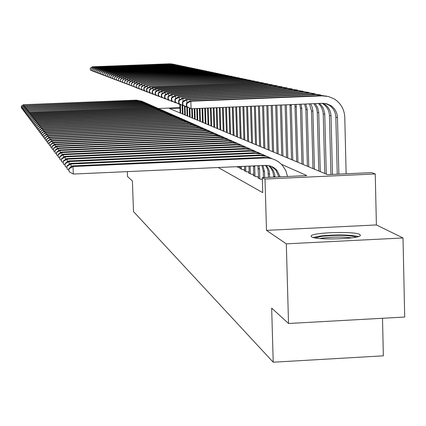 <?xml version="1.0" encoding="UTF-8"?>
<svg xmlns="http://www.w3.org/2000/svg" width="426" height="426" viewBox="0 0 426 426"><rect width="100%" height="100%" fill="white"/><g stroke="black" fill="none" stroke-linecap="round" stroke-linejoin="round"><path stroke-width="0.64" d="M359.725 234.476C354.325 230.935 310.011 232.527 311.129 236.217L311.651 236.872C315.991 240.445 361.051 238.997 360.385 235.301L359.725 234.476M179.953 108.119L169.553 108.55L327.493 174.655L371.616 172.626L375.242 173.968L265.009 179.037L262.315 177.642L306.816 175.603L281.421 164.282M376.398 224.944L266.484 230.37L286.32 243.837L288.524 323.488L404.7 317.045L403.017 237.969L376.398 224.944L375.242 173.968M382.511 318.275L383.357 355.832L273.215 362.207L133.498 211.573L132.395 180.97L127.496 176.497L127.321 171.614M286.32 243.837L403.017 237.969M258.587 177.679L257.757 177.717L260.68 179.25L262.357 179.176M253.811 175.187L253.001 175.224L255.834 176.71L258.555 176.582M249.178 172.77L248.395 172.807L251.143 174.245L253.779 174.127M244.689 170.427L243.933 170.459L246.595 171.859L249.146 171.742M240.333 168.153L239.598 168.185L242.181 169.543L244.657 169.431M236.723 166.678L237.9 167.296L240.307 167.189M218.25 167.514L262.746 192.643L262.315 177.642M266.484 230.37L265.009 179.037M288.524 323.488L271.671 308.104L273.215 362.207M158.573 108.513L179.937 107.634M21.3 106.191L21.444 108.044L21.3 106.191L23.489 104.711L136.304 100.137L142.284 101.329M23.489 104.711L136.762 100.344L143.227 101.771M21.369 106.282L23.659 104.934L23.702 105.925M22.04 108.364L21.444 108.044M180.113 112.97L179.825 104.274M180.683 113.204L180.39 104.37M93.166 71.286L90.307 69.976L90.381 68.266L90.307 69.976M90.243 68.213L92.362 66.77L169.804 63.804L173.201 64.124M92.362 66.77L170.347 63.916L174.58 64.459M90.381 68.266L92.714 66.893L92.756 67.958M92.873 71.131L90.445 70.024M315.16 237.916L321.508 236.382C336.929 234.811 348.569 235.04 356.434 237.058M351.748 237.862C342.866 236.765 333.148 236.829 322.594 238.054L319.862 238.523M358.468 236.51C348.42 234.545 335.4 234.417 319.415 236.121L313.11 237.458M21.987 107.091L22.131 108.96L21.987 107.091L24.191 105.595L138.152 100.967L144.196 102.176M24.191 105.595L138.62 101.175L145.154 102.623M22.056 107.182L24.373 105.818L24.415 106.835M22.738 109.29L22.131 108.96M22.684 108.007L22.828 109.897L22.684 108.007L24.916 106.495L140.037 101.814L146.145 103.033M24.916 106.495L140.511 102.027L147.124 103.491M22.754 108.097L25.097 106.724L25.139 107.762M23.451 110.233L22.828 109.897M23.398 108.939L23.547 110.851L23.398 108.939L25.651 107.416L141.959 102.677L148.131 103.907M25.651 107.416L142.444 102.895L149.132 104.375M23.467 109.035L25.837 107.645L25.88 108.705M24.181 111.197L23.547 110.851M24.128 109.897L24.277 111.83L24.128 109.897L26.401 108.353L143.924 103.555L150.16 104.807M26.401 108.353L144.419 103.779L151.182 105.281M24.197 109.993L26.593 108.587L26.636 109.674M24.921 112.176L24.277 111.83M182.397 113.923L182.115 105.302M182.978 114.168L182.69 105.541M94.588 71.829L91.696 70.498L91.766 68.772L91.696 70.498M91.627 68.724L93.773 67.265L171.992 64.262L175.427 64.587M93.773 67.265L172.546 64.379L176.827 64.933M91.766 68.772L94.13 67.388L94.167 68.474M94.29 71.669L91.835 70.551M184.73 114.903L184.431 105.941M185.321 115.148L185.028 106.26M96.036 72.377L93.113 71.035L93.188 69.294L93.113 71.035M93.044 69.241L95.206 67.766L174.223 64.731L177.695 65.061M95.206 67.766L174.788 64.853L179.128 65.412M93.188 69.294L95.573 67.894L95.616 69.001M95.733 72.212L93.257 71.089M187.105 115.893L186.817 107.112M187.706 116.149L187.413 107.192M97.522 72.942L94.556 71.584L94.636 69.821L94.556 71.584M94.487 69.768L96.675 68.277L176.502 65.21L180.006 65.545M96.675 68.277L177.078 65.332L181.471 65.902M94.636 69.821L97.043 68.41L97.091 69.539M97.208 72.771L94.705 71.637M189.533 116.91L189.24 107.906M190.15 117.171L189.858 108.241M99.034 73.512L96.031 72.143L96.111 70.365L96.031 72.143M95.962 70.311L98.172 68.804L178.824 65.7L182.371 66.041M98.172 68.804L179.415 65.822L183.867 66.403M96.111 70.365L98.55 68.937L98.592 70.093M98.715 73.347L96.18 72.196M24.868 110.872L25.022 112.826L24.868 110.872L27.168 109.312L145.926 104.455L152.236 105.717M27.168 109.312L146.438 104.684L153.28 106.207M24.942 110.968L27.365 109.551L27.408 110.659M25.682 113.183L25.022 112.826M192.014 117.949L191.711 108.721M192.643 118.21L192.328 108.694M100.579 74.103L97.538 72.713L97.623 70.918L97.538 72.713M97.469 70.86L99.7 69.337L181.199 66.2L184.788 66.541M99.7 69.337L181.801 66.328L186.311 66.919M97.623 70.918L100.089 69.475L100.131 70.657M100.254 73.927L97.692 72.771M25.629 111.868L25.784 113.843L25.629 111.868L27.951 110.286L147.976 105.376L154.35 106.654M27.951 110.286L148.493 105.611L155.421 107.15M25.704 111.969L28.153 110.536L28.201 111.665M26.46 114.211L25.784 113.843M194.544 119.008L194.208 108.614M195.188 119.28L194.842 108.587M102.155 74.699L99.077 73.299L99.162 71.483L99.077 73.299M99.008 71.424L101.26 69.885L183.622 66.712L187.254 67.058M101.26 69.885L184.24 66.839L188.814 67.441M99.162 71.483L101.66 70.024L101.702 71.233M101.825 74.523L99.237 73.357M26.407 112.885L26.561 114.887L26.407 112.885L28.755 111.287L150.069 106.314L156.518 107.608M28.755 111.287L150.602 106.553L157.604 108.113M26.487 112.991L28.957 111.543L29.005 112.698M27.253 115.26L26.561 114.887M197.131 120.089L196.759 108.508M197.786 120.366L197.403 108.481M103.768 75.311L100.653 73.89L100.738 72.058L100.653 73.89M100.584 71.999L102.858 70.444L186.103 67.233L189.772 67.58M102.858 70.444L186.726 67.361L191.365 67.974M100.738 72.058L103.262 70.583L103.305 71.824M103.433 75.13L100.813 73.954M27.2 113.928L27.36 115.947L27.2 113.928L29.575 112.31L152.21 107.277L158.728 108.582M29.575 112.31L29.783 112.57L152.748 107.517L159.841 109.104M27.28 114.035L29.783 112.57L29.831 113.753M28.068 116.33L27.36 115.947M199.773 121.197L199.363 108.401M200.444 121.479L200.023 108.374M105.419 75.934L102.261 74.502L102.352 72.649L102.261 74.502M102.187 72.585L104.487 71.014L188.633 67.766L192.344 68.117M104.487 71.014L189.272 67.899L193.974 68.522M102.352 72.649L104.902 71.158L104.95 72.425M105.073 75.748L102.421 74.561M28.009 114.993L28.175 117.038L28.009 114.993L30.411 113.353L154.393 108.257L160.985 109.578M30.411 113.353L30.624 113.62L154.947 108.502L162.125 110.11M28.095 115.1L30.624 113.62L30.672 114.828M28.899 117.427L28.175 117.038M202.472 122.326L202.025 108.295M203.159 122.613L202.701 108.263M107.102 76.573L103.901 75.125L103.997 73.251L103.901 75.125M103.832 73.187L106.154 71.595L191.221 68.309L194.98 68.666M106.154 71.595L191.876 68.448L196.642 69.081M103.997 73.251L106.575 71.744L106.628 73.038M106.75 76.387L104.072 75.184M28.84 116.08L29.005 118.146L28.84 116.08L31.268 114.424L156.63 109.258L163.296 110.595M31.268 114.424L31.481 114.695L157.194 109.514L164.463 111.143M28.925 116.186L31.481 114.695L31.535 115.931M29.745 118.55L29.005 118.146M205.236 123.481L204.746 108.183M205.934 123.774L205.439 108.151M108.827 77.228L105.584 75.759L105.68 73.863L105.584 75.759M105.51 73.804L107.858 72.191L193.867 68.863L197.669 69.23M107.858 72.191L194.538 69.007L199.368 69.651M105.68 73.863L108.289 72.345L108.342 73.671M108.465 77.037L105.754 75.823M29.687 117.193L29.857 119.285L29.687 117.193L32.142 115.515L158.914 110.286L165.661 111.639M32.142 115.515L32.365 115.792L159.494 110.547L166.848 112.198M29.777 117.304L32.365 115.792L32.419 117.059M30.613 119.695L29.857 119.285M208.058 124.664L207.531 108.066M208.772 124.962L208.239 108.034M110.59 77.899L107.304 76.408L107.405 74.497L107.304 76.408M107.23 74.433L109.604 72.803L196.572 69.433L200.417 69.8M109.604 72.803L197.254 69.576L202.158 70.231M107.405 74.497L110.046 72.958L110.094 74.316M110.217 77.697L107.474 76.478M30.555 118.332L30.731 120.451L30.555 118.332L33.036 116.633L161.252 111.335L168.078 112.704M33.036 116.633L33.265 116.916L161.843 111.601L169.292 113.273M30.645 118.444L33.265 116.916L33.319 118.215M31.503 120.867L30.731 120.451M210.945 125.872L210.38 107.948M211.679 126.181L211.099 107.916M112.395 78.581L109.061 77.074L109.162 75.141L109.061 77.074M108.987 75.077L111.383 73.426L199.336 70.013L203.234 70.391M111.383 73.426L200.039 70.162L205.012 70.833M109.162 75.141L111.836 73.586L111.889 74.976M112.011 78.379L109.237 77.143M213.9 127.108L213.293 107.826M214.651 127.422L214.033 107.799M114.237 79.284L110.861 77.756L110.968 75.801L110.861 77.756M110.787 75.732L113.209 74.065L202.169 70.609L206.109 70.988M113.209 74.065L202.888 70.759L207.936 71.446M110.968 75.801L113.673 74.225L113.726 75.652M113.849 79.071L111.042 77.825M216.919 128.375L216.275 107.703M217.686 128.695L217.031 107.671M116.128 79.997L112.704 78.453L112.81 76.478L112.704 78.453M112.624 76.408L115.079 74.72L205.066 71.222L209.06 71.605M115.079 74.72L205.801 71.376L210.923 72.069M112.81 76.478L115.552 74.885L115.606 76.345M115.728 79.784L112.89 78.528M31.444 119.493L31.62 121.639L31.444 119.493L33.952 117.778L163.643 112.405L170.549 113.795M33.952 117.778L34.187 118.071L164.25 112.677L171.795 114.381M31.535 119.61L34.187 118.071L34.24 119.397M32.413 122.07L31.62 121.639M32.355 120.686L32.53 122.858L32.355 120.686L34.895 118.95L166.087 113.502L173.078 114.908M34.895 118.95L35.129 119.248L166.71 113.785L174.356 115.51M32.445 120.808L35.129 119.248L35.188 120.606M33.345 123.3L32.53 122.858M33.287 121.905L33.468 124.11L33.287 121.905L35.853 120.148L168.595 114.631L175.672 116.053M35.853 120.148L36.098 120.451L169.228 114.913L176.976 116.665M33.382 122.033L36.098 120.451L36.151 121.847M34.298 124.557L33.468 124.11M220.013 129.669L219.326 107.581M220.801 129.999L220.104 107.549M118.066 80.732L114.589 79.167L114.7 77.165L114.589 79.167M114.509 77.095L116.99 75.386L208.032 71.845L212.073 72.234M116.99 75.386L208.783 71.999L213.985 72.713M114.7 77.165L117.475 75.556L117.528 77.053M117.656 80.514L114.775 79.241M34.24 123.157L34.426 125.388L34.24 123.157L36.838 121.378L171.161 115.781L178.324 117.219M36.838 121.378L37.089 121.687L172.392 116.058L176.423 116.58L179.66 117.848M34.336 123.284L37.089 121.687L37.147 123.114M35.273 125.846L34.426 125.388M223.181 130.995L222.457 107.448M223.985 131.33L223.245 107.416M120.047 81.483L116.516 79.902L116.633 77.873L116.516 79.902M116.442 77.804L118.945 76.073L211.067 72.484L215.162 72.878M118.945 76.073L211.834 72.644L217.122 73.368M116.633 77.873L119.445 76.243L119.498 77.777M119.626 81.259L116.713 79.976M35.22 124.44L35.406 126.698L35.22 124.44L37.845 122.635L173.787 116.958L181.039 118.417M37.845 122.635L38.1 122.954L174.452 117.256L178.558 117.629L182.408 119.062M35.315 124.568L38.1 122.954L38.159 124.419M36.279 127.166L35.406 126.698M226.43 132.353L225.658 107.315M227.25 132.699L226.472 107.283M122.076 82.255L118.497 80.647L118.62 78.602L118.497 80.647M118.417 78.528L120.952 76.776L214.177 73.134L218.325 73.538M120.952 76.776L214.965 73.304L220.333 74.039M118.62 78.602L121.463 76.952L121.516 78.522M121.644 82.021L118.694 80.727M36.221 125.75L36.407 128.04L36.221 125.75L38.878 123.923L176.481 118.167L183.824 119.647M38.878 123.923L39.139 124.248L177.759 118.46L181.322 118.854L185.225 120.308M36.322 125.883L39.139 124.248L39.203 125.75M37.302 128.524L36.407 128.04M229.752 133.743L228.938 107.182M230.594 134.099L229.768 107.15M124.158 83.043L120.521 81.419L120.649 79.343L120.521 81.419M120.441 79.268L123.007 77.495L217.361 73.804L221.568 74.215M123.007 77.495L218.171 73.975L223.623 74.731M120.649 79.343L123.529 77.676L123.588 79.289M123.716 82.804L120.728 81.494M37.243 127.097L37.44 129.413L37.243 127.097L39.938 125.244L179.239 119.408L186.673 120.904M39.938 125.244L40.204 125.579L180.544 119.706L184.746 120.249L188.116 121.58M37.35 127.236L40.204 125.579L40.268 127.118M38.356 129.914L37.44 129.413M233.155 135.17L232.303 107.043M234.023 135.532L233.155 107.006M126.288 83.847L122.597 82.202L122.731 80.104L122.597 82.202M122.518 80.029L125.116 78.23L220.625 74.491L224.891 74.907M125.116 78.23L221.456 74.667L226.994 75.439M122.731 80.104L125.649 78.416L125.707 80.072M125.835 83.608L122.81 82.282M38.297 128.476L38.494 130.825L38.297 128.476L41.024 126.602L182.067 120.675L189.602 122.193M41.024 126.602L41.295 126.943L183.398 120.984L187.062 121.389L191.077 122.89M38.404 128.62L41.295 126.943L41.359 128.524M39.437 131.336L38.494 130.825M236.648 136.629L235.748 106.899M237.532 137.002L236.622 106.867M128.476 84.678L124.727 83.011L124.866 80.887L124.727 83.011M124.648 80.807L127.273 78.986L223.975 75.194L228.293 75.615M127.273 78.986L224.827 75.375L230.455 76.163M124.866 80.887L127.821 79.177L127.885 80.876M128.013 84.428L124.946 83.091M39.378 129.893L39.581 132.273L39.378 129.893L42.137 127.992L184.964 121.98L192.6 123.519M42.137 127.992L42.419 128.343L186.327 122.294L190.646 122.853L194.112 124.232M39.485 130.036L42.419 128.343L42.483 129.962M40.545 132.795L39.581 132.273M240.227 138.13L239.284 106.756M241.137 138.509L240.184 106.718M130.718 85.53L126.916 83.837L127.054 81.686L126.916 83.837M126.831 81.606L129.488 79.763L227.409 75.919L231.787 76.345M129.488 79.763L228.277 76.1L234.002 76.904M127.054 81.686L130.052 79.955L130.116 81.701M130.244 85.275L127.134 83.922M40.486 131.346L40.688 133.759L40.486 131.346L43.276 129.413L187.941 123.311L195.678 124.871M43.276 129.413L43.569 129.776L189.33 123.636L193.1 124.057L197.227 125.606M40.598 131.49L43.569 129.776L43.633 131.442M41.684 134.296L40.688 133.759M243.896 139.664L242.911 106.606M244.833 140.058L243.832 106.569M133.018 86.403L129.153 84.689L129.302 82.511L129.153 84.689M129.073 82.426L131.762 80.557L230.929 76.659L235.37 77.09M131.762 80.557L231.824 76.845L237.644 77.67M129.302 82.511L132.337 80.759L132.406 82.548M132.534 86.137L129.382 84.774M41.62 132.837L41.833 135.282L41.62 132.837L44.448 130.878L190.992 124.685L198.835 126.266M44.448 130.878L44.746 131.251L192.414 125.015L196.86 125.595L200.428 127.017M41.737 132.987L44.746 131.251L44.815 132.96M42.85 135.835L41.833 135.282M42.792 134.366L43.005 136.847L42.792 134.366L45.657 132.379L194.128 126.091L202.073 127.694M45.657 132.379L45.96 132.763L194.927 126.447L199.459 126.863L203.713 128.471M42.909 134.52L45.96 132.763L46.029 134.52M44.048 137.417L43.005 136.847M43.99 135.937L44.208 138.455L43.99 135.937L46.892 133.924L197.345 127.534L205.401 129.163M46.892 133.924L47.206 134.318L198.165 127.901L202.771 128.327L207.084 129.957M44.112 136.096L47.206 134.318L47.281 136.123M45.284 139.041L44.208 138.455M247.666 141.24L246.633 106.452M248.624 141.645L247.581 106.415M135.383 87.298L131.453 85.557L131.607 83.352L131.453 85.557M131.373 83.267L134.094 81.371L234.545 77.42L239.045 77.857M134.094 81.371L235.461 77.612L241.377 78.453M131.607 83.352L134.685 81.579L134.754 83.421M134.882 87.026L131.687 85.647M251.532 142.859L250.456 106.292M252.511 143.269L251.425 106.255M137.811 88.214L133.817 86.451L133.972 84.22L133.817 86.451M133.732 84.135L136.49 82.207L238.251 78.198L242.82 78.645M136.49 82.207L239.194 78.395L245.216 79.257M133.972 84.22L137.097 82.42L137.167 84.316M137.294 87.937L137.305 88.235L134.057 86.542M255.499 144.52L254.381 106.133M256.511 144.941L255.376 106.09M140.303 89.162L136.245 87.373L136.405 85.109L136.245 87.373M136.16 85.019L138.951 83.07L242.059 79.002L246.697 79.454M138.951 83.07L243.028 79.204L249.157 80.083M136.405 85.109L139.574 83.288L139.643 85.237M139.771 88.874L139.781 89.183L136.49 87.463M45.22 137.555L45.444 140.106L45.22 137.555L48.159 135.511L200.651 129.019L208.82 130.67M48.159 135.511L48.484 135.915L201.493 129.392L206.168 129.829L210.55 131.49M45.348 137.72L48.484 135.915L48.559 137.774M46.546 140.708L45.444 140.106M259.578 146.23L258.412 105.968M260.616 146.661L259.434 105.925M142.864 90.131L141.688 89.907L138.738 88.315L138.903 86.025L138.738 88.315M138.652 85.93L141.475 83.954L245.972 79.822L250.674 80.285M141.475 83.954L246.968 80.029L253.204 80.935M138.903 86.025L142.119 84.178L142.188 86.185M142.316 89.838L142.327 90.152L138.988 88.411M46.487 139.217L46.716 141.805L46.487 139.217L49.469 137.14L204.049 130.542L212.334 132.22M49.469 137.14L49.799 137.555L204.911 130.931L209.661 131.368L214.108 133.061M46.615 139.382L49.799 137.555L49.879 139.467M47.85 142.422L46.716 141.805M263.769 147.982L262.554 105.797M264.834 148.429L263.609 105.749M145.495 91.127L144.286 90.898L141.299 89.284L141.469 86.963L141.299 89.284M141.214 86.867L144.073 84.865L249.993 80.668L254.769 81.137M144.073 84.865L251.015 80.881L257.363 81.808M141.469 86.963L144.733 85.094L144.803 87.16M144.936 90.823L144.946 91.148L141.554 89.385M47.792 140.921L48.021 143.551L47.792 140.921L50.811 138.817L207.542 132.108L215.945 133.812M50.811 138.817L51.152 139.243L208.426 132.507L213.256 132.955L217.771 134.68M47.92 141.097L51.152 139.243L51.232 141.214M49.192 144.185L48.021 143.551M268.071 149.782L266.814 105.621M269.168 150.24L267.895 105.573M148.2 92.154L146.954 91.915L143.929 90.285L144.196 90.387L144.11 87.932L143.844 87.831L143.929 90.285M143.844 87.831L146.741 85.796L254.125 81.536L258.971 82.016M146.741 85.796L255.174 81.76L261.644 82.703M144.11 87.932L147.423 86.036L147.497 88.161M147.625 91.84L147.636 92.176L144.196 90.387M49.128 142.678L49.368 145.346L49.128 142.678L52.19 140.543L211.131 133.721L219.662 135.447M52.19 140.543L52.542 140.979L212.047 134.131L216.946 134.584L221.536 136.341M49.267 142.859L52.542 140.979L52.627 143.008M50.572 146.001L49.368 145.346M272.502 151.635L271.192 105.44M273.625 152.109L272.31 105.392M150.985 93.209L149.707 92.964L146.64 91.308L146.917 91.414L146.826 88.922L146.549 88.821L146.64 91.308M146.549 88.821L149.489 86.76L258.374 82.431L263.3 82.916M149.489 86.76L150.186 87.005L259.455 82.66L266.042 83.629M146.826 88.922L150.186 87.005L150.266 89.194M150.394 92.884L150.405 93.23L146.917 91.414M50.508 144.489L50.753 147.199L50.508 144.489L53.612 142.316L214.826 135.377L219.268 135.729L223.485 137.135M53.612 142.316L53.974 142.769L215.764 135.798L220.748 136.267L225.413 138.056M50.646 144.67L53.974 142.769L54.059 144.856M51.988 147.87L50.753 147.199M51.929 146.347L52.174 149.1L51.929 146.347L55.076 144.142L219.273 137.065L223.767 137.577L227.415 138.871M55.076 144.142L55.449 144.611L219.598 137.518L224.662 137.992L229.401 139.819M52.073 146.539L55.449 144.611L55.534 146.762M53.452 149.798L52.174 149.1M53.388 148.264L53.644 151.06L53.388 148.264L56.583 146.027L222.542 138.839L227.122 139.201L231.467 140.655M56.583 146.027L56.967 146.501L224.284 139.27L228.693 139.771L233.512 141.634M53.538 148.461L56.967 146.501L57.057 148.722M54.959 151.778L53.644 151.06M277.054 153.541L275.702 105.254M278.21 154.026L276.847 105.206M153.855 94.295L152.535 94.045L149.425 92.367L149.712 92.474L149.622 89.945L149.34 89.843L149.425 92.367M149.34 89.843L152.316 87.745L262.746 83.352L267.746 83.847M152.316 87.745L153.035 88.001L263.859 83.587L270.574 84.577M149.622 89.945L153.035 88.001L153.11 90.253M153.243 93.96L153.254 94.316L149.712 92.474M281.74 155.506L280.34 105.062M282.933 156.001L281.517 105.014M156.805 95.408L155.442 95.152L152.295 93.454L152.588 93.56L152.497 90.999L152.21 90.892L152.295 93.454M152.21 90.892L155.224 88.762L267.246 84.295L272.326 84.801M155.224 88.762L155.964 89.023L268.391 84.54L275.233 85.557M152.497 90.999L155.964 89.023L156.044 91.35M156.172 95.067L156.188 95.435L152.588 93.56M286.565 157.524L285.116 104.865M287.795 158.035L286.331 104.812M159.846 96.564L158.44 96.297L155.25 94.572L155.554 94.684L155.463 92.085L155.16 91.973L155.25 94.572M155.16 91.973L158.216 89.811L271.879 85.269L277.044 85.786M158.216 89.811L158.983 90.078L273.061 85.519L280.036 86.569M155.463 92.085L158.983 90.078L159.063 92.479M159.191 96.207L159.207 96.585L155.554 94.684M241.425 169.143L241.345 166.47M240.349 168.579L240.285 166.518M54.895 150.24L55.156 153.083L54.895 150.24L58.138 147.966L226.573 140.649L231.227 141.017L235.637 142.492M58.138 147.966L58.532 148.456L227.601 141.112L232.846 141.608L237.745 143.503M55.05 150.442L58.532 148.456L58.623 150.745M56.509 153.823L55.156 153.083M291.533 159.601L290.015 104.663M292.8 160.133L291.246 104.61M162.977 97.746L161.529 97.474L158.296 95.722L158.605 95.839L158.515 93.203L158.206 93.086L158.296 95.722M158.206 93.086L161.305 90.892L276.65 86.276L281.9 86.797M161.305 90.892L162.093 91.169L277.869 86.531L284.983 87.607M158.515 93.203L162.093 91.169L162.178 93.645M162.306 97.384L162.317 97.772L158.605 95.839M245.813 171.449L245.658 166.273M244.705 170.863L244.567 166.326M56.45 152.274L56.717 155.165L56.45 152.274L59.741 149.963L231.409 142.497L235.456 142.886L239.939 144.387M59.741 149.963L60.146 150.474L232.559 142.971L237.128 143.493L242.112 145.431M56.605 152.481L60.146 150.474L60.242 152.833M58.112 155.927L56.717 155.165M296.65 161.747L294.925 104.461M297.955 162.29L296.145 104.407M166.204 98.97L164.713 98.688L161.433 96.915L161.752 97.032L161.662 94.354L161.342 94.237L161.433 96.915M161.342 94.237L164.489 92.005L281.57 87.309L286.906 87.841M164.489 92.005L165.299 92.288L282.821 87.575L290.085 88.677M161.662 94.354L165.299 92.288L165.384 94.849M165.512 98.592L165.528 98.997L161.752 97.032M250.339 173.824L250.11 166.076M249.194 173.222L248.981 166.124M58.053 154.377L58.325 157.311L58.053 154.377L61.392 152.023L235.014 144.441L239.817 144.819L244.37 146.347M61.392 152.023L61.813 152.551L236.888 144.909L241.542 145.442L246.611 147.417M58.213 154.59L61.813 152.551L61.908 154.989M59.768 158.099L58.325 157.311M301.928 163.951L300.437 108.018L299.803 104.258M303.275 164.516L301.778 108.364L301.012 104.21M169.537 100.227L167.998 99.94L164.67 98.14L165 98.262L164.91 95.541L164.58 95.419L164.67 98.14M164.58 95.419L167.769 93.156L286.639 88.374L292.066 88.917M167.769 93.156L168.605 93.448L287.933 88.645L295.346 89.785M164.91 95.541L168.605 93.448L168.691 96.09M168.818 99.844L168.834 100.259L165 98.262M255.004 176.273L254.663 165.868M253.821 175.656L253.534 165.922M59.704 156.544L59.981 159.532L59.704 156.544L63.096 154.148L239.433 146.422L244.316 146.805L248.944 148.36M63.096 154.148L63.527 154.691L240.562 146.927L246.095 147.455L251.255 149.473M59.874 156.763L63.527 154.691L63.628 157.21M61.472 160.346L59.981 159.532M307.375 166.231L305.873 109.423L304.627 104.061M308.759 166.811L307.258 109.78L305.825 104.008M172.972 101.532L171.385 101.228L168.009 99.402L168.35 99.535L168.259 96.766L167.919 96.643L168.009 99.402M167.919 96.643L171.151 94.338L291.869 89.476L297.391 90.03M171.151 94.338L172.013 94.641L293.205 89.753L300.772 90.924M168.259 96.766L172.013 94.641L172.109 97.373M172.232 101.127L172.248 101.558L168.35 99.535M259.823 178.803L259.546 169.228L258.976 165.671M258.603 178.164L257.932 165.719M61.413 158.781L61.695 161.821L61.413 158.781L64.853 156.347L243.997 148.472L248.954 148.86L253.662 150.442M64.853 156.347L65.3 156.906L245.972 148.972L250.792 149.526L256.047 151.592M61.584 159.01L65.3 156.906L65.407 159.51M63.234 162.663L61.695 161.821M312.988 168.584L311.481 110.872L309.377 103.864M314.42 169.181L312.886 110.68L312.077 106.814L310.549 103.816M176.524 102.874L174.884 102.565L171.46 100.712L171.811 100.845L171.715 98.033L171.364 97.905L171.46 100.712M171.364 97.905L174.644 95.562L297.268 90.61L302.886 91.175M174.644 95.562L175.539 95.871L298.642 90.898L306.379 92.107M171.715 98.033L175.539 95.871L175.634 98.699M175.757 102.458L175.773 102.906L171.811 100.845M264.684 177.535L264.514 171.683L262.89 165.496M263.444 177.594L263.257 171.066L261.953 165.538M63.176 161.092L63.469 164.186L63.176 161.092L66.669 158.616L248.704 150.586L253.752 150.98L258.534 152.593M66.669 158.616L67.132 159.191L250.733 151.102L256.447 151.88L261 153.775M63.352 161.326L67.132 159.191L67.239 161.885M65.056 165.054L63.469 164.186M318.786 171.007L317.242 111.692L316.369 107.73L313.989 103.672M320.267 171.63L318.717 112.033L317.466 107.187L315.112 103.624M180.187 104.258L178.494 103.939L175.017 102.059L175.379 102.197L175.288 99.338L174.921 99.205L175.017 102.059M174.921 99.205L178.254 96.824L302.838 91.782L308.557 92.357M178.254 96.824L179.176 97.144L304.26 92.08L312.167 93.321M175.288 99.338L179.176 97.144L179.271 100.073M179.399 103.832L179.415 104.29L175.379 102.197M269.738 177.301L269.173 170.917L267.943 167.828L266.261 165.373M268.46 177.365L267.917 170.453L267.081 168.073L265.467 165.384M64.997 163.483L65.295 166.63L64.997 163.483L68.549 160.959L253.571 152.769L258.704 153.168L263.566 154.808M68.549 160.959L69.028 161.555L255.653 153.301L261.479 154.095L266.117 156.038M65.183 163.722L69.028 161.555L69.14 164.345M66.941 167.53L65.295 166.63M324.777 173.515L323.212 113.066L321.902 108.161L320.107 105.302L318.35 103.491M326.3 174.154L324.734 113.412L323.286 108.252L321.31 105.286L319.378 103.449M183.979 105.691L182.221 105.36L178.696 103.454L179.074 103.593L178.979 100.69L178.6 100.552L178.696 103.454M178.6 100.552L181.982 98.129L308.594 92.99L314.42 93.582M181.982 98.129L182.935 98.459L310.064 93.299L318.147 94.583M178.979 100.69L182.935 98.459L183.036 101.489M183.159 105.249L183.175 105.728L179.074 103.593M274.967 177.062L274.637 174.149L273.535 170.948L271.729 168.105L269.28 165.746M273.646 177.125L273.417 174.159L272.475 170.922L270.808 168.004L268.545 165.597M66.882 165.948L67.186 169.159L66.882 165.948L70.492 163.382L258.598 155.021L263.822 155.437L268.769 157.103M70.492 163.382L70.988 163.999L259.881 155.602L265.851 156.172L271.405 158.376M67.074 166.204L70.988 163.999L71.099 166.885M68.89 170.091L67.186 169.159M330.922 174.495L329.442 115.521C329.176 110.483 326.992 106.564 322.903 103.758L322.2 103.332M332.482 174.426L331.018 115.925C330.752 110.872 328.563 106.931 324.452 104.114L323.025 103.31M187.898 107.176L186.082 106.835L182.504 104.892L182.887 105.041L182.791 102.086L182.403 101.947L182.504 104.892M182.403 101.947L185.837 99.476L314.548 94.242L320.474 94.844M185.837 99.476L186.822 99.822L316.065 94.561L324.335 95.882M182.791 102.086L186.822 99.822L186.923 102.964M187.051 106.713L187.067 107.208L182.887 105.041M278.876 176.886L275.792 170.017L271.415 166.422M280.127 176.827L277.166 170.666C274.067 167.051 270.121 165.288 265.339 165.389L73.309 174.053L69.145 171.774L68.831 168.504L69.145 171.774M68.831 168.504L72.5 165.89L263.8 157.359L269.115 157.774L274.152 159.478M72.5 165.89L73.011 166.529L265.126 157.955C272.065 157.801 277.848 160.293 282.475 165.416L285.787 170.581L287.545 176.486M69.028 168.765L73.011 166.529L73.309 174.053M186.338 103.385L186.439 106.383L186.838 106.537L186.742 103.534L186.338 103.385L189.826 100.871L190.843 101.228L322.269 95.871L328.494 96.526L334.256 98.944C340.832 103.209 344.336 109.328 344.772 117.288L346.141 173.797M337.248 174.207L335.837 117.171C335.566 112.054 333.35 108.066 329.192 105.211L325.459 103.513M338.862 174.133L337.467 117.597C337.195 112.453 334.974 108.449 330.794 105.584L326.806 103.811L322.461 103.321L191.088 108.742L186.439 106.383M189.826 100.871L320.698 95.536L326.742 96.154M186.742 103.534L190.843 101.228L191.088 108.742L186.838 106.537M136.304 100.137L136.762 100.344M169.804 63.804L170.347 63.916M138.152 100.967L138.62 101.175M140.037 101.814L140.511 102.027M141.959 102.677L142.444 102.895M143.924 103.555L144.419 103.779M171.992 64.262L172.546 64.379M174.223 64.731L174.788 64.853M176.502 65.21L177.078 65.332M178.824 65.7L179.415 65.822M145.926 104.455L146.438 104.684M181.199 66.2L181.801 66.328M147.976 105.376L148.493 105.611M183.622 66.712L184.24 66.839M150.069 106.314L150.602 106.553M186.103 67.233L186.726 67.361M152.21 107.277L152.748 107.517M188.633 67.766L189.272 67.899M154.393 108.257L154.947 108.502M191.221 68.309L191.876 68.448M156.63 109.258L157.194 109.514M193.867 68.863L194.538 69.007M158.914 110.286L159.494 110.547M196.572 69.433L197.254 69.576M161.252 111.335L161.843 111.601M199.336 70.013L200.039 70.162M202.169 70.609L202.888 70.759M205.066 71.222L205.801 71.376M163.643 112.405L164.25 112.677M166.087 113.502L166.71 113.785M168.595 114.631L169.228 114.913M208.032 71.845L208.783 71.999M171.161 115.781L171.811 116.074M211.067 72.484L211.834 72.644M173.787 116.958L174.452 117.256M214.177 73.134L214.965 73.304M176.481 118.167L177.163 118.476M217.361 73.804L218.171 73.975M179.239 119.408L179.937 119.722M220.625 74.491L221.456 74.667M182.067 120.675L182.786 121M223.975 75.194L224.827 75.375M184.964 121.98L185.704 122.31M227.409 75.919L228.277 76.1M187.941 123.311L188.697 123.652M230.929 76.659L231.824 76.845M190.992 124.685L191.769 125.031M194.128 126.091L194.927 126.447M197.345 127.534L198.165 127.901M234.545 77.42L235.461 77.612M238.251 78.198L239.194 78.395M242.059 79.002L243.028 79.204M200.651 129.019L201.493 129.392M245.972 79.822L246.968 80.029M204.049 130.542L204.911 130.931M249.993 80.668L251.015 80.881M207.542 132.108L208.426 132.507M254.125 81.536L255.174 81.76M211.131 133.721L212.047 134.131M258.374 82.431L259.455 82.66M214.826 135.377L215.764 135.798M218.629 137.087L219.598 137.518M222.542 138.839L223.538 139.291M262.746 83.352L263.859 83.587M267.246 84.295L268.391 84.54M271.879 85.269L273.061 85.519M226.573 140.649L227.601 141.112M290.053 105.329L291.315 105.659M276.65 86.276L277.869 86.531M230.732 142.518L231.787 142.992M295.165 106.654L296.469 106.99M281.57 87.309L282.821 87.575M235.014 144.441L236.105 144.931M300.437 108.018L301.778 108.364M286.639 88.374L287.933 88.645M253.55 166.268L254.727 166.848M239.433 146.422L240.562 146.927M305.873 109.423L307.258 109.78M291.869 89.476L293.205 89.753M258.326 168.627L259.546 169.228M243.997 148.472L245.158 148.994M311.481 110.872L312.913 111.245M297.268 90.61L298.642 90.898M263.257 171.066L264.514 171.683M248.704 150.586L249.908 151.124M317.274 112.373L318.749 112.757M302.838 91.782L304.26 92.08M268.353 173.579L269.653 174.223M253.571 152.769L254.812 153.323M323.259 113.918L324.782 114.317M308.594 92.99L310.064 93.299M273.62 176.183L274.962 176.843M258.598 155.021L259.881 155.602M329.442 115.521L331.018 115.925M314.548 94.242L316.065 94.561M263.8 157.359L265.126 157.955M335.837 117.171L337.467 117.597M320.698 95.536L322.269 95.871M265.936 165.373L266.468 165.623M270.398 167.477L271.729 168.105M322.903 103.758L324.452 104.114M275.792 170.017L277.166 170.666M329.192 105.211L330.794 105.584"/></g></svg>
